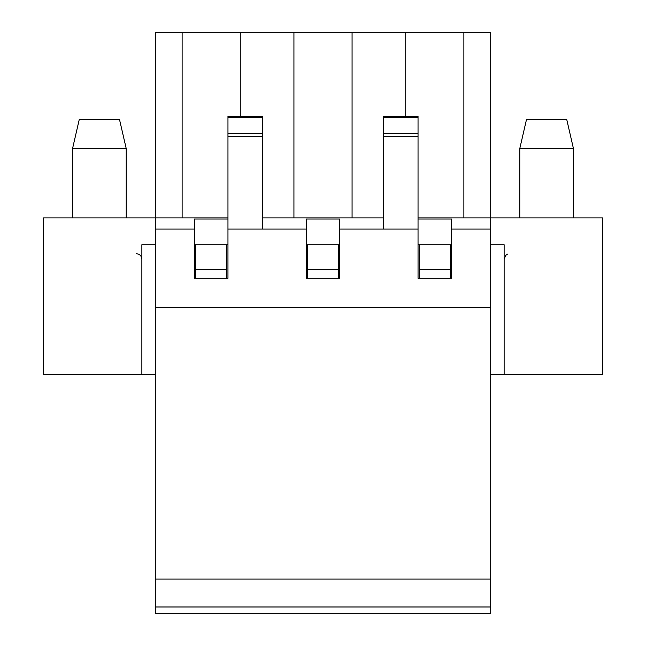 <?xml version="1.0" encoding="UTF-8"?>
<svg xmlns="http://www.w3.org/2000/svg" width="646" height="646" viewBox="0 0 646 646"><rect width="100%" height="100%" fill="white"/><g stroke="black" fill="none" stroke-linecap="round" stroke-linejoin="round"><path stroke-width="0.97" d="M155.29 244.737L141.87 244.737L141.87 374.43L43.484 374.43L43.484 217.904L227.965 217.904M141.87 374.43L155.29 374.43M155.29 606.99L490.71 606.99L490.71 613.7L155.29 613.7L155.29 32.3L490.71 32.3L490.71 217.904L602.516 217.904L602.516 374.43L504.13 374.43L504.13 244.737L490.71 244.737M490.71 374.43L504.13 374.43M195.536 278.281L195.536 244.737L194.422 244.737M195.536 244.737L226.843 244.737L226.843 278.281M307.351 278.281L307.351 244.737L306.228 244.737M227.965 244.737L226.843 244.737M307.351 244.737L338.649 244.737L338.649 278.281M419.157 278.281L419.157 244.737L418.035 244.737M339.772 244.737L338.649 244.737M419.157 244.737L450.464 244.737L450.464 278.281M451.578 244.737L450.464 244.737M490.71 606.99L490.71 579.042L155.29 579.042M490.71 579.042L490.71 307.351L155.29 307.351M450.464 269.334L419.157 269.334M338.649 269.334L307.351 269.334M226.843 269.334L195.536 269.334M519.78 217.904L519.78 148.58L573.446 148.58L573.446 217.904M519.78 148.58L526.49 119.51L566.744 119.51L573.446 148.58M72.554 217.904L72.554 148.58L126.22 148.58L126.22 217.904M72.554 148.58L79.256 119.51L119.51 119.51L126.22 148.58M306.228 229.08L306.228 219.018L339.772 219.018L339.772 278.281L306.228 278.281L306.228 229.08L227.965 229.08L227.965 278.281L194.422 278.281L194.422 219.018L227.965 219.018M194.422 229.08L155.29 229.08M240.264 116.441L240.264 32.3M293.93 217.904L293.93 32.3M352.07 217.904L352.07 32.3M405.736 116.441L405.736 32.3M262.623 217.904L383.377 217.904M418.035 217.904L490.71 217.904L490.71 307.351M490.71 229.08L451.578 229.08L451.578 278.281L418.035 278.281L418.035 229.08L339.772 229.08M463.876 217.904L463.876 32.3M182.124 217.904L182.124 32.3M418.035 219.018L451.578 219.018L451.578 229.08M418.035 117.669L418.035 116.441L383.377 116.441L383.377 117.669L418.035 117.669L418.035 229.08M383.377 229.08L383.377 136.395L418.035 136.395M383.377 136.395L383.377 117.669M262.623 229.08L262.623 116.441L227.965 116.441L227.965 229.08M383.377 133.52L418.035 133.52M262.623 136.395L227.965 136.395M262.623 117.669L227.965 117.669M262.623 133.52L227.965 133.52M504.13 259.272L505.737 255.348L507.481 254.144M141.87 259.272C141.571 255.905 139.706 254.04 136.282 253.676"/></g></svg>
